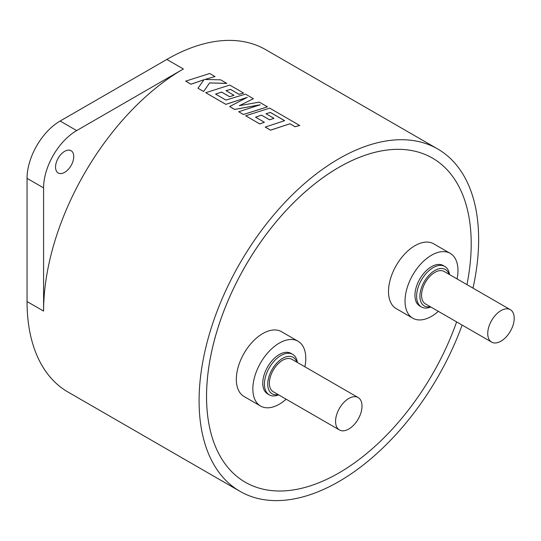 <?xml version="1.0" encoding="UTF-8"?>
<svg xmlns="http://www.w3.org/2000/svg" width="541" height="541" viewBox="0 0 541 541"><rect width="100%" height="100%" fill="white"/><g stroke="black" fill="none" stroke-linecap="round" stroke-linejoin="round"><path stroke-width="0.81" d="M472.996 288.13A197.675 114.131 120 0 0 437.696 148.971A197.675 114.131 120 0 0 338.862 158.756A197.675 114.131 120 0 0 209.725 332.952A197.675 114.131 120 0 0 240.021 491.356A197.675 114.131 120 0 0 338.862 481.564A197.675 114.131 120 0 0 462.136 325.08M265.232 127.067L270.554 130.178L289.949 123.788L295.061 126.743L299.7 125.492L269.722 108.139L245.682 115.781L259.788 123.93L264.353 122.246L255.555 117.174L261.526 115.132L269.54 119.757L273.976 118.357L265.962 113.732L270.446 112.433L284.634 120.677L265.232 127.067L270.554 130.144L289.949 123.747L295.061 126.702L299.7 125.451M255.562 117.208L261.526 115.172L269.54 119.798L273.976 118.357M245.682 115.781L259.795 123.963L264.353 122.246M238.689 111.744L243.436 114.523L267.47 106.841L259.281 102.114L239.325 105.678L253.377 98.705L245.425 94.114L225.962 100.085L215.609 94.107L221.573 92.065L229.587 96.69L234.023 95.29L226.01 90.665L230.493 89.366L239 94.276L243.565 93.038L229.763 85.072L205.722 92.714L225.847 104.332L247.237 97.38L229.688 106.55L234.666 109.424L260.187 104.765L238.689 111.744L243.436 114.482L267.47 106.841M229.688 106.55L234.666 109.458L260.187 104.805M205.722 92.714L225.847 104.366L247.237 97.421M197.959 88.23L203.646 91.544L209.577 82.929L226.821 83.415L220.674 79.825L204.782 79.473L215.02 76.565L209.705 73.495L185.671 81.136L190.98 84.2L204.025 79.689L197.959 88.23L203.639 91.51L209.577 82.895L226.821 83.375M185.671 81.136L190.98 84.24L204.025 79.73M43.591 311.089A197.675 114.131 -60 0 1 183.372 68.984L76.673 130.584A46.79 27.009 120 0 0 43.591 187.889L43.591 311.089L27.05 301.54A197.675 114.131 120 0 0 67.99 392.029L240.021 491.356M437.696 148.971L265.665 49.644A197.675 114.131 120 0 0 166.831 59.436L60.132 121.035L76.673 130.584M204.782 79.513L215.02 76.565M226.01 90.705L230.493 89.407L239 94.317L243.565 93.038M215.609 94.141L221.573 92.105L229.587 96.731L234.023 95.29M239.325 105.711L253.377 98.705M265.962 113.772L270.446 112.474L284.627 120.717M64.65 172.349A12.869 7.425 120 0 0 73.055 161.008A12.869 7.425 120 0 0 71.081 150.702A12.869 7.425 120 0 0 64.65 151.338A12.869 7.425 120 0 0 56.244 162.679A12.869 7.425 120 0 0 58.212 172.985A12.869 7.425 120 0 0 64.65 172.349M286.162 399.211A37.43 21.613 -60 0 1 279.312 404.201A37.43 21.613 -60 0 1 260.6 406.061A37.43 21.613 -60 0 1 254.858 376.063A37.43 21.613 -60 0 1 279.312 343.082A37.43 21.613 -60 0 1 298.023 341.229A37.43 21.613 -60 0 1 304.874 366.791M260.6 406.061L244.072 396.519A37.43 21.613 -60 0 1 238.338 366.528A37.43 21.613 -60 0 1 262.784 333.54A37.43 21.613 -60 0 1 281.503 331.687L298.023 341.229M278.629 394.856A23.391 13.505 -60 0 1 269.269 394.856A23.391 13.505 -60 0 1 265.685 376.11A23.391 13.505 -60 0 1 280.968 355.498A23.391 13.505 -60 0 1 292.661 354.341A23.391 13.505 -60 0 1 297.34 362.443M292.661 354.341L291.011 353.381A23.391 13.505 120 0 0 279.312 354.544A23.391 13.505 120 0 0 264.028 375.156A23.391 13.505 120 0 0 267.612 393.902L269.269 394.856M296.799 362.132A21.052 12.159 120 0 0 282.618 358.365A21.052 12.159 120 0 0 267.91 381.398A21.052 12.159 120 0 0 278.088 394.545M348.789 429.033A18.712 10.806 -60 0 1 339.43 429.96A18.712 10.806 -60 0 1 336.563 414.967A18.712 10.806 -60 0 1 348.789 398.474A18.712 10.806 -60 0 1 358.142 397.547A18.712 10.806 -60 0 1 361.016 412.546A18.712 10.806 -60 0 1 348.789 429.033M358.142 397.547L291.978 359.346A18.712 10.806 120 0 0 282.618 360.272A18.712 10.806 120 0 0 270.392 376.766A18.712 10.806 120 0 0 273.266 391.758L339.43 429.96M466.957 284.64A187.139 108.044 120 0 0 432.448 158.1A187.139 108.044 120 0 0 338.876 167.372A187.139 108.044 120 0 0 216.623 332.282A187.139 108.044 120 0 0 245.31 482.241A187.139 108.044 120 0 0 338.876 472.969A187.139 108.044 120 0 0 456.631 321.902M432.448 158.1L432.428 158.094A187.139 108.044 120 0 0 432.428 158.094A187.139 108.044 120 0 0 338.862 167.365A187.139 108.044 120 0 0 216.61 332.269A187.139 108.044 120 0 0 245.296 482.227A187.139 108.044 120 0 0 245.303 482.234L245.296 482.227M448.983 274.267A21.052 12.159 120 0 0 434.802 270.5A21.052 12.159 120 0 0 420.093 293.533A21.052 12.159 120 0 0 430.271 306.679M430.812 306.997A23.391 13.505 -60 0 1 421.453 306.997A23.391 13.505 -60 0 1 417.868 288.252A23.391 13.505 -60 0 1 433.152 267.633A23.391 13.505 -60 0 1 444.844 266.476A23.391 13.505 -60 0 1 449.524 274.578M500.973 310.608A18.712 10.806 120 0 0 488.746 327.102A18.712 10.806 120 0 0 491.613 342.101A18.712 10.806 120 0 0 500.973 341.175A18.712 10.806 120 0 0 513.199 324.681A18.712 10.806 120 0 0 510.325 309.682A18.712 10.806 120 0 0 500.973 310.608M510.325 309.682L444.161 271.481A18.712 10.806 120 0 0 434.802 272.407A18.712 10.806 120 0 0 422.575 288.901A18.712 10.806 120 0 0 425.449 303.9L491.613 342.101M444.844 266.476L443.194 265.523A23.391 13.505 120 0 0 431.495 266.679A23.391 13.505 120 0 0 416.212 287.291A23.391 13.505 120 0 0 419.796 306.037L421.453 306.997M457.064 278.933A37.43 21.613 120 0 0 450.213 253.364A37.43 21.613 120 0 0 431.495 255.217A37.43 21.613 120 0 0 407.042 288.204A37.43 21.613 120 0 0 412.783 318.196A37.43 21.613 120 0 0 431.495 316.343A37.43 21.613 120 0 0 438.345 311.346M450.213 253.364L433.686 243.822A37.43 21.613 120 0 0 414.967 245.682A37.43 21.613 120 0 0 390.521 278.662A37.43 21.613 120 0 0 396.255 308.654L412.783 318.196M43.591 187.889L27.05 178.341A46.79 27.009 -60 0 1 60.132 121.035M27.05 178.341L27.05 301.54M183.372 68.984L166.831 59.436"/></g></svg>
